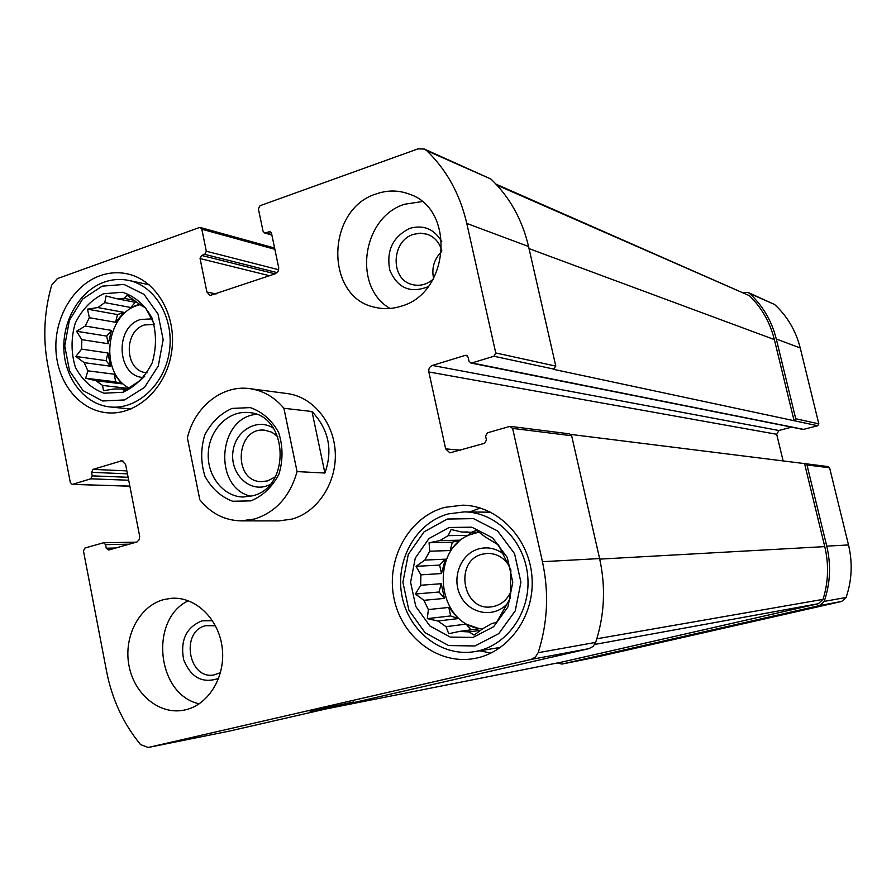 <?xml version="1.0" encoding="UTF-8"?>
<svg xmlns="http://www.w3.org/2000/svg" width="896" height="896" viewBox="0 0 896 896"><rect width="100%" height="100%" fill="white"/><g stroke="black" fill="none" stroke-linecap="round" stroke-linejoin="round"><path stroke-width="1.34" d="M72.71 484.299L90.731 478.822L92.232 475.866L91.549 472.326L93.05 469.37L121.878 460.757L125.597 464.442L139.664 536.166L139.373 539.414L137.032 541.957L108.685 550.032L106.243 548.218L105.549 544.645L103.555 542.752L84.963 548.016L83.462 550.95L106.635 671.63C112.101 699.406 123.402 723.722 140.549 744.587L148.187 747.477L531.003 659.467L535.394 657.093L538.149 652.702C547.702 622.978 549.125 592.637 542.438 561.702L512.624 428.389L509.622 426.462L487.402 432.824L485.587 436.106L486.45 440.014L484.635 443.285L449.904 452.861L445.659 448.874L428.848 371.963C428.445 368.782 429.621 366.61 432.376 365.445L465.17 355.398L466.278 355.342L468.104 357.235L468.966 361.099L470.803 363.014L471.901 362.947L493.931 356.25L495.746 352.934L466.782 223.429C459.962 194.096 446.6 169.837 426.709 150.651L424.334 149.05L417.984 148.882L260.019 205.722L258.395 208.891L263.054 231.213L264.522 232.915L270.088 231.706L271.544 233.408L278.757 267.949L278.141 271.275L275.397 273.739L210.045 295.49L206.886 291.995L200.066 258.563L201.645 255.45L204.747 254.363L206.326 251.238L201.813 229.219L200.368 227.528L199.259 227.584L57.299 278.656L51.688 285.141C44.106 311.674 42.784 338.285 47.746 364.963L70.325 482.541L72.184 484.378L129.842 486.114M557.379 662.962L561.926 664.082L819.594 605.55L824.219 601.395C830.323 583.307 831.174 564.883 826.75 546.134L806.982 464.968L805.616 463.736L570.898 434.437M594.754 657.462L841.702 601.429L846.104 597.464C851.939 580.272 852.746 562.766 848.512 544.947L829.595 467.779L828.296 466.603L805.616 463.736M725.85 627.469L701.859 632.699L725.85 627.469M470.803 363.014L803.197 429.453L817.701 425.746L553.538 369.331L555.8 366.117L495.746 352.934M794.539 420.773L795.726 418.757L776.294 339.013C771.725 320.891 762.798 305.693 749.538 293.429L747.947 292.387L742.851 292.41M817.701 425.746L818.821 423.83L800.229 347.95C795.85 330.691 787.304 316.221 774.614 304.517L747.947 292.387M228.659 731.248L148.187 747.477M353.696 701.926L310.094 711.29L353.696 701.926M510.541 426.395L569.699 433.877L571.637 435.725L599.603 558.566C605.875 587.048 604.565 614.992 595.683 642.387L593.107 646.442L589.019 648.626L229.006 731.181M783.205 461.182L776.698 434.291L428.848 371.963M791.549 427.123L778.915 430.506L776.698 434.291M424.334 149.05L490.93 179.054C509.6 196.907 522.144 219.386 528.562 246.501L555.8 366.117M400.971 306.253C449.646 293.462 455.806 208.813 409.114 194.04C398.429 190.098 387.565 190.03 376.499 193.827C325.64 209.037 324.587 297.808 375.267 307.35C383.757 309.355 392.325 308.986 400.971 306.253M185.573 709.8C209.115 704.435 225.994 675.864 222.141 647.237C218.568 618.565 195.25 596.422 171.416 598.293L163.856 599.558C139.731 605.853 123.715 635.869 128.789 664.574C133.538 693.347 158.514 714.717 183.165 710.293L185.573 709.8M100.083 275.699C109.077 272.53 118.126 271.914 127.232 273.84C156.453 279.888 177.184 315.717 171.651 351.893C166.488 388.136 136.45 415.867 106.904 412.776C79.464 410.256 57.411 382.726 55.944 350.235C54.286 317.755 73.371 285.163 100.083 275.699M444.752 507.371L462.717 505.165C497.482 505.602 529.234 537.846 531.978 576.934C535.102 615.978 508.402 652.96 473.872 658.605C437.461 665.045 400.826 636.238 393.747 597.139C386.187 558.141 409.349 516.813 444.752 507.371M283.898 408.274L297.069 471.587C290.091 496.272 275.946 512.075 254.621 518.997L241.08 520.867L278.802 520.912L291.973 519.109C317.386 512.187 336.582 483.179 335.283 452.95C334.197 422.699 312.894 396.771 287.202 393.557L249.794 388.651C263.122 390.555 274.49 397.096 283.898 408.274L311.998 411.522L324.901 473.032C333.043 449.949 328.742 429.442 311.998 411.522M794.147 420.874L774.357 339.573C770.022 322.336 761.723 307.72 749.426 295.702L496.037 184.162M561.982 662.043L818.373 603.691L823.043 599.357C828.408 582.008 828.979 564.424 824.757 546.616L804.619 463.882M490.952 653.117L479.819 650.787M469.694 511.952L480.323 508.021M449.131 527.475L471.845 527.184L492.643 537.858L507.315 557.514L512.781 582.243L507.898 606.984L493.662 626.696L473.066 637.403L450.296 637.09L429.901 625.99L415.778 606.413L410.592 582.21L415.296 558.04L428.994 538.518L449.131 527.475M447.294 519.042L473.514 518.638L497.571 530.936L514.562 553.65L520.912 582.243L515.245 610.87L498.758 633.64L474.936 645.971L448.638 645.557L425.107 632.71L408.856 610.109L402.898 582.21L408.307 554.344L424.088 531.821L447.294 519.042M439.824 540.635L460.029 540.176L452.368 542.192L429.083 542.763L439.824 540.635L448.123 535.651L451.147 529.525L461.798 532.045L471.352 532.325L476.538 530.253L484.994 536.771L498.467 545.003L510.877 569.934L510.238 598.27L496.72 622.16L491.389 623.75L482.899 628.611L474.141 635.085L469.067 631.926L459.514 631.411L479.36 628.723L466.133 624.109L470.994 629.866M429.083 542.763L429.722 551.23L450.128 550.525L460.029 540.176M424.827 560.09L445.334 559.171L439.645 565.096L416.069 566.328L424.827 560.09L429.722 551.23M416.069 566.328L420.896 574.851L441.482 573.563L445.334 559.171M420.65 585.256L441.246 583.722L439.029 592.021L415.419 594.014L420.65 585.256L420.896 574.851M415.419 594.014L423.886 600.32L444.427 598.405L441.246 583.722M428.355 609.571L448.818 607.432L450.654 615.944L427.302 618.632L428.355 609.571L423.886 600.32M427.302 618.632L437.954 621.006L458.226 618.587L448.818 607.432M459.514 631.411L448.728 633.707L446.018 626.674L437.954 621.006M482.552 628.88C434.28 625.576 428.658 542.909 475.81 532.974L479.203 532.235L471.352 532.325M478.195 532.235L468.171 535.326L448.123 535.651M461.798 532.045L467.925 531.966M469.067 631.926L480.648 630.336M446.018 626.674L466.133 624.109M506.89 604.162C493.338 618.486 469.045 613.794 460.376 595.538C451.248 577.562 461.014 553.213 479.27 548.733C487.816 546.694 495.779 548.374 503.16 553.773M510.843 591.696C506.789 600.51 500.293 605.562 491.366 606.861C462.179 611.341 453.947 560.134 482.765 554.098L487.435 553.414C496.664 553.381 503.91 557.57 509.197 565.97M448.448 513.878L464.251 511.885C496.115 512.008 525.314 541.486 527.811 577.237C530.678 612.965 506.094 646.766 474.41 651.672C441.325 657.238 408.162 630.918 401.845 595.347C395.102 559.866 416.259 522.39 448.448 513.878M103.634 293.731L122.573 292.275C135.072 296.43 144.872 304.998 151.973 317.957C156.542 332.606 156.621 347.558 152.208 362.79C145.219 376.678 135.498 386.501 123.032 392.258L104.048 393.21C91.739 388.73 82.186 380.072 75.376 367.214C71.019 352.834 70.963 338.184 75.208 323.277C81.917 309.59 91.392 299.746 103.634 293.731M102.144 286.16L124.018 284.446L143.998 294.347L158.032 314.059L163.162 339.662L158.301 365.926L144.469 387.464L124.544 399.941L102.626 400.994L83.037 390.6L69.563 370.944L64.725 345.901L69.384 320.286L82.69 298.995L102.144 286.16M97.832 307.552L123.95 312.357L117.499 314.574L87.528 309.165L97.832 307.552L104.798 302.602L106.019 295.971L116.234 298.603L124.208 298.368L127.21 295.31L142.419 306.309L145.421 307.563L154.459 324.43M87.528 309.165L89.331 317.722L115.584 322.28L123.95 312.357M85.187 326.032L111.518 330.4L106.714 336.101L76.53 331.262L85.187 326.032L89.331 317.722M76.53 331.262L81.827 339.651L108.203 343.717L111.518 330.4M81.57 349.138L107.957 352.99L106.053 360.662L75.846 356.462L81.57 349.138L81.827 339.651M75.846 356.462L84.202 362.656L110.555 366.206L107.957 352.99M87.898 370.832L114.206 374.203L115.707 381.864L85.658 378.202L87.898 370.832L84.202 362.656M85.658 378.202L95.861 380.71L122.046 383.869L114.206 374.203M144.883 376.051L140.459 380.33L124.678 390.622L121.8 388.954L113.814 389.01L103.477 390.746L102.57 385.414L95.861 380.71M128.979 388.046C99.299 372.714 105.403 314.72 137.726 305.323L140.224 304.562M139.586 304.114L130.805 307.518L104.798 302.602M116.234 298.603L137.446 302.725M124.208 298.368L133.728 300.227M121.8 388.954L126.56 389.514M102.57 385.414L128.33 388.438M143.696 377.507C116.827 376.958 114.173 326.984 140.549 319.502L152.085 318.842M147.134 372.792L146.126 372.68C124.589 371.022 123.29 330.926 144.536 324.946L154.246 324.464M104.182 282.117C112.28 279.283 120.434 278.712 128.643 280.403C155.389 285.802 174.406 318.506 169.355 351.534C164.64 384.619 137.133 409.931 110.118 406.963C85.176 404.544 65.15 379.434 63.885 349.854C62.44 320.286 79.867 290.674 104.182 282.117M199.214 703.797C156.733 694.803 148.971 619.371 188.328 600.746M218.691 678.362C202.586 683.861 190.904 677.622 183.624 659.646C180.141 640.293 186.234 627.357 201.936 620.827L212.542 620.726M220.506 672.65L213.92 674.946C188.182 679.874 180.275 630.963 205.856 625.666L215.51 625.822M390.051 308.459C352.363 287.179 362.152 216.955 404.701 204.232L422.061 201.578M428.187 286.653C410.458 293.686 397.678 288.243 389.838 270.334C386.086 250.678 392.795 236.667 409.987 228.29C423.662 224.582 434.246 229.029 441.762 241.618M433.138 279.227C426.698 284.637 419.731 286.418 412.216 284.547C390.04 279.63 391.104 240.722 413.571 234.326L420.504 233.15L427.314 234.27C434.594 237.003 439.41 242.458 441.762 250.611M433.586 278.432C431.446 267.982 434.146 259.011 441.694 251.541M115.707 381.864L122.046 383.869M106.053 360.662L110.555 366.206M106.714 336.101L108.203 343.717M117.499 314.574L115.584 322.28M135.206 302.299L130.805 307.518M450.654 615.944L458.226 618.587M439.029 592.021L444.427 598.405M439.645 565.096L441.482 573.563M452.368 542.192L450.128 550.525M471.083 532.28L468.171 535.326M241.08 520.867C224.65 520.464 210.896 513.442 199.83 499.8L187.398 437.898C194.365 406.986 222.253 384.563 249.794 388.651M297.069 471.587L324.901 473.032M250.914 500.875L232.635 501.256C220.774 496.742 211.546 488.398 204.949 476.213C200.715 462.661 200.637 448.986 204.691 435.187C211.131 422.598 220.248 413.683 232.03 408.419L250.275 407.602C262.304 411.835 271.746 420.101 278.611 432.387C283.035 446.174 283.136 460.107 278.925 474.197C272.238 486.942 262.909 495.835 250.914 500.875M252.683 495.779L243.13 497.022C223.048 496.675 206.64 475.35 208.32 452.312C209.675 429.262 228.749 410.267 248.696 412.563C288.03 414.422 291.626 486.942 252.683 495.779M250.846 496.25C213.013 487.76 217.627 417.794 256.245 414.344M269.774 484.702L265.877 486.203C247.867 491.702 229.902 472.595 232.96 451.584C235.402 430.494 257.6 417.514 273.493 428.266M275.24 476.874L267.68 480.883L261.464 481.645C232.198 481.6 235.838 426.418 264.858 430.214L271.858 432.219L277.883 436.744M128.688 480.222L90.731 478.822M595 657.406L562.05 664.048M841.702 601.429L819.594 605.55M846.104 597.464L824.219 601.395M848.512 544.947L826.75 546.134M829.595 467.779L806.982 464.968M554.098 369.163L493.931 356.25M803.88 429.43L471.901 362.947M818.821 423.83L795.726 418.757M800.229 347.95L776.294 339.013M774.614 304.517L749.538 293.429M274.882 249.312L201.813 229.219M278.678 269.73L206.326 251.238M128.117 477.277L92.232 475.866M127.445 473.85L91.549 472.326M126.862 470.893L93.05 469.37M123.054 461.037L120.68 460.914M115.864 547.994L106.243 548.218M129.326 544.174L105.549 544.645M589.019 648.626L531.003 659.467M595.683 642.387L538.149 652.702M599.603 558.566L542.438 561.702M571.637 435.725L512.624 428.389M460.342 450.184L445.659 448.874M778.915 430.506L432.376 365.445M467.275 355.835L465.17 355.398M528.562 246.501L466.782 223.429M490.93 179.054L426.709 150.651M271.802 234.64L265.698 232.87M271.074 232.378L268.901 231.75M216.07 293.989L206.886 291.995M269.55 275.733L200.066 258.563M275.094 273.84L201.645 255.45M277.155 272.619L204.747 254.363M774.357 339.573L529.043 248.606M749.426 295.702L496.978 185.181M824.757 546.616L599.738 559.115M823.043 599.357L596.826 638.792M818.373 603.691L594.731 644.426M562.274 661.987L326.357 708.859M594.877 657.44L561.926 664.082M274.613 248.046L200.368 227.528M129.864 486.192L72.184 484.378M136.382 542.17L103.555 542.752M228.838 731.214L147.997 747.51M271.891 235.043L264.522 232.915M562.128 662.021L326.267 708.882M474.41 651.672L500.651 647.371M464.251 511.885L490.706 512.221M110.118 406.963L130.894 409.035M128.643 280.403L149.15 284.76"/></g></svg>
